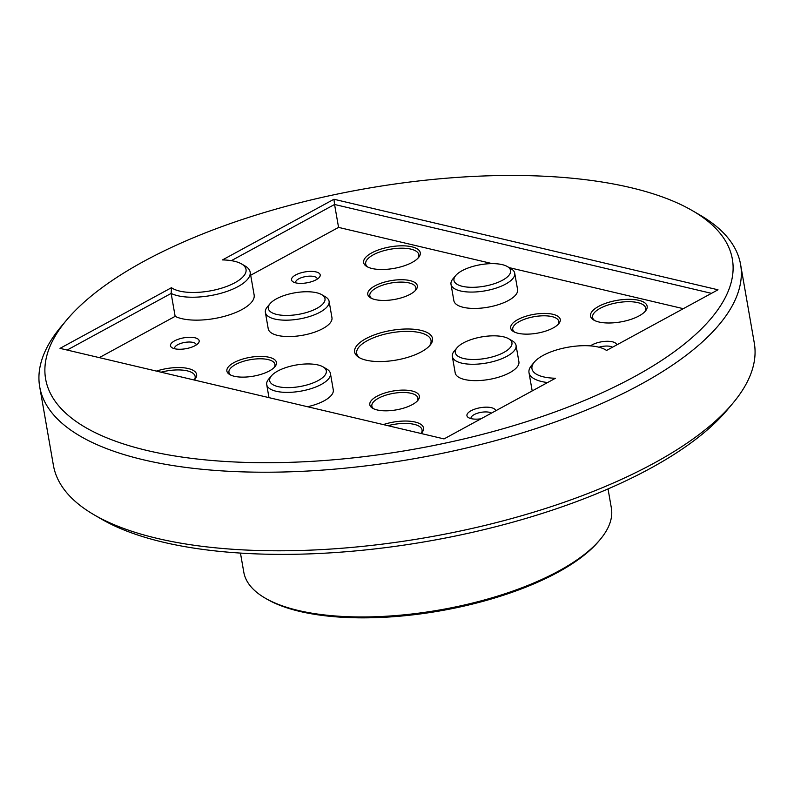 <?xml version="1.0" encoding="UTF-8"?>
<svg xmlns="http://www.w3.org/2000/svg" width="794" height="794" viewBox="0 0 794 794"><rect width="100%" height="100%" fill="white"/><g stroke="black" fill="none" stroke-linecap="round" stroke-linejoin="round"><path stroke-width="1.19" d="M156.438 371.096A28.743 10.927 170.1 0 1 187.622 368.406A28.743 10.927 170.1 0 1 194.897 379.314A28.743 10.927 170.1 0 1 194.252 380.018A26.946 10.243 -9.9 0 0 195.135 376.396A26.946 10.243 -9.9 0 0 161.073 372.188M371.741 252.889A28.743 10.927 170.1 0 1 407.213 246.061A28.743 10.927 170.1 0 1 418.537 257.574A28.743 10.927 170.1 0 1 393.824 268.422A28.743 10.927 170.1 0 1 366.907 266.586A28.743 10.927 170.1 0 1 371.741 252.889M598.626 306.385A28.743 10.927 170.1 0 1 634.098 299.556A28.743 10.927 170.1 0 1 645.423 311.069A28.743 10.927 170.1 0 1 620.719 321.917A28.743 10.927 170.1 0 1 593.793 320.081A28.743 10.927 170.1 0 1 598.626 306.385M492.24 263.628L338.562 227.392L250.696 275.22M175.146 316.349A43.124 16.396 -9.9 0 0 224.365 316.34A43.124 16.396 -9.9 0 0 254.14 294.971L250.14 272.054A43.124 16.396 170.1 0 1 220.365 293.423A43.124 16.396 170.1 0 1 171.147 293.423L175.146 316.349L99.3 357.628M683.306 308.677L509.192 267.628M451.002 284.312L453.86 300.678A32.336 12.297 -9.9 0 0 463.299 307.318A32.336 12.297 -9.9 0 0 499.009 304.459A32.336 12.297 -9.9 0 0 517.579 289.552L514.72 273.186A32.336 12.297 170.1 0 1 496.151 288.093A32.336 12.297 170.1 0 1 460.451 290.951A32.336 12.297 170.1 0 1 451.002 284.312A32.336 12.297 170.1 0 1 452.947 278.843L455.696 275.558A28.743 10.927 -9.9 0 0 462.366 286.316A28.743 10.927 -9.9 0 0 499.267 281.82A28.743 10.927 -9.9 0 0 507.336 266.546A28.743 10.927 -9.9 0 0 480.41 264.71A28.743 10.927 -9.9 0 0 455.696 275.558M452.342 356.506L455.19 372.872A32.336 12.297 -9.9 0 0 489.164 379.423A32.336 12.297 -9.9 0 0 518.909 361.756L516.05 345.38A32.336 12.297 170.1 0 1 497.491 360.287A32.336 12.297 170.1 0 1 461.78 363.146A32.336 12.297 170.1 0 1 452.342 356.506A32.336 12.297 170.1 0 1 454.287 351.037L457.036 347.752A28.743 10.927 -9.9 0 0 463.706 358.511A28.743 10.927 -9.9 0 0 500.597 354.015A28.743 10.927 -9.9 0 0 508.666 338.74A28.743 10.927 -9.9 0 0 481.75 336.904A28.743 10.927 -9.9 0 0 457.036 347.752M307.576 406.736A32.336 12.297 -9.9 0 0 333.282 389.874L330.423 373.498A32.336 12.297 170.1 0 1 311.863 388.405A32.336 12.297 170.1 0 1 276.153 391.263A32.336 12.297 170.1 0 1 266.715 384.624A32.336 12.297 170.1 0 1 268.66 379.155L271.409 375.87A28.743 10.927 -9.9 0 0 278.079 386.628A28.743 10.927 -9.9 0 0 314.97 382.132A28.743 10.927 -9.9 0 0 323.039 366.858A28.743 10.927 -9.9 0 0 296.122 365.022A28.743 10.927 -9.9 0 0 271.409 375.87M265.375 312.419L268.233 328.795A32.336 12.297 -9.9 0 0 288.966 336.557A32.336 12.297 -9.9 0 0 322.83 328.597A32.336 12.297 -9.9 0 0 331.952 317.669L329.093 301.303A32.336 12.297 170.1 0 1 319.972 312.221A32.336 12.297 170.1 0 1 274.823 319.059A32.336 12.297 170.1 0 1 265.375 312.419A32.336 12.297 170.1 0 1 267.32 306.95L270.069 303.665A28.743 10.927 -9.9 0 0 276.739 314.434A28.743 10.927 -9.9 0 0 313.64 309.938A28.743 10.927 -9.9 0 0 321.709 294.653A28.743 10.927 -9.9 0 0 294.782 292.827A28.743 10.927 -9.9 0 0 270.069 303.665M420.969 330.364A39.531 15.026 170.1 0 1 430.13 345.162A39.531 15.026 170.1 0 1 396.156 360.079A39.531 15.026 170.1 0 1 359.136 357.548A39.531 15.026 170.1 0 1 370.232 336.547A39.531 15.026 170.1 0 1 420.969 330.364M383.333 424.592A28.743 10.927 170.1 0 1 415.113 422.041A28.743 10.927 170.1 0 1 421.783 432.809A28.743 10.927 170.1 0 1 421.148 433.514M552.902 314.295A25.15 9.558 170.1 0 1 558.738 323.714A25.15 9.558 170.1 0 1 537.111 333.202A25.15 9.558 170.1 0 1 513.559 331.594A25.15 9.558 170.1 0 1 520.616 318.225A25.15 9.558 170.1 0 1 552.902 314.295M409.982 280.59A25.15 9.558 170.1 0 1 415.818 290.009A25.15 9.558 170.1 0 1 394.191 299.507A25.15 9.558 170.1 0 1 370.639 297.899A25.15 9.558 170.1 0 1 377.696 284.53A25.15 9.558 170.1 0 1 409.982 280.59M269.106 357.28A25.15 9.558 170.1 0 1 274.932 366.699A25.15 9.558 170.1 0 1 253.316 376.187A25.15 9.558 170.1 0 1 229.754 374.579A25.15 9.558 170.1 0 1 236.82 361.21A25.15 9.558 170.1 0 1 269.106 357.28M412.026 390.976A25.15 9.558 170.1 0 1 417.862 400.394A25.15 9.558 170.1 0 1 396.236 409.883A25.15 9.558 170.1 0 1 372.684 408.275A25.15 9.558 170.1 0 1 379.74 394.906A25.15 9.558 170.1 0 1 412.026 390.976M480.975 418.805A14.55 5.528 170.1 0 1 468.599 417.684A14.55 5.528 170.1 0 1 472.678 409.952A14.55 5.528 170.1 0 1 491.367 407.669A14.55 5.528 170.1 0 1 495.635 410.826M590.438 345.896A14.55 5.528 170.1 0 1 612.402 341.787A14.55 5.528 170.1 0 1 616.67 344.943M315.952 271.895A14.55 5.528 170.1 0 1 319.327 277.344A14.55 5.528 170.1 0 1 306.821 282.833A14.55 5.528 170.1 0 1 293.185 281.91A14.55 5.528 170.1 0 1 297.274 274.168A14.55 5.528 170.1 0 1 315.952 271.895M194.917 337.778A14.55 5.528 170.1 0 1 198.292 343.226A14.55 5.528 170.1 0 1 185.786 348.715A14.55 5.528 170.1 0 1 172.149 347.792A14.55 5.528 170.1 0 1 176.238 340.05A14.55 5.528 170.1 0 1 194.917 337.778M417.078 401.228A23.354 8.883 -9.9 0 0 417.892 398.082A23.354 8.883 -9.9 0 0 411.064 393.288A23.354 8.883 -9.9 0 0 385.279 395.352A23.354 8.883 -9.9 0 0 371.87 406.121A23.354 8.883 -9.9 0 0 373.696 408.801M415.034 290.852A23.354 8.883 -9.9 0 0 415.848 287.706A23.354 8.883 -9.9 0 0 409.019 282.912A23.354 8.883 -9.9 0 0 383.234 284.967A23.354 8.883 -9.9 0 0 369.825 295.735A23.354 8.883 -9.9 0 0 371.652 298.425M557.964 324.548A23.354 8.883 -9.9 0 0 558.768 321.401A23.354 8.883 -9.9 0 0 551.949 316.608A23.354 8.883 -9.9 0 0 526.154 318.672A23.354 8.883 -9.9 0 0 512.745 329.431A23.354 8.883 -9.9 0 0 514.572 332.12M274.158 367.533A23.354 8.883 -9.9 0 0 274.962 364.386A23.354 8.883 -9.9 0 0 268.144 359.593A23.354 8.883 -9.9 0 0 242.359 361.657A23.354 8.883 -9.9 0 0 228.95 372.416A23.354 8.883 -9.9 0 0 230.776 375.105M600.135 539.553L598.755 541.2A184.774 70.239 170.1 0 1 439.936 610.914A184.774 70.239 170.1 0 1 266.883 599.113L265.037 598.041A186.57 70.924 -9.9 0 0 298.266 610.467A186.57 70.924 -9.9 0 0 600.135 539.553A186.57 70.924 -9.9 0 0 611.36 508.001L608.035 488.935M711.474 293.343L334.562 204.475L338.562 227.392M333.956 199.254L717.994 289.8L606.537 350.462A39.531 15.026 -9.9 0 0 605.346 349.688A39.531 15.026 -9.9 0 0 568.325 347.167A39.531 15.026 -9.9 0 0 534.352 362.084A39.531 15.026 -9.9 0 0 555.502 378.242L444.044 438.913L60.007 348.368L171.464 287.696A39.531 15.026 -9.9 0 0 224.245 287.309A39.531 15.026 -9.9 0 0 241.525 263.916A39.531 15.026 -9.9 0 0 222.499 259.916L333.956 199.254L334.562 204.475L231.342 260.66M547.602 382.539A43.124 16.396 170.1 0 1 529.003 372.654A43.124 16.396 170.1 0 1 531.603 365.369L534.352 362.084M171.464 287.696L171.147 293.423L67.133 350.045M241.525 263.916L245.227 266.069A43.124 16.396 170.1 0 1 250.14 272.054M147.426 450.575A348.556 132.499 -9.9 0 0 594.835 396.037A348.556 132.499 -9.9 0 0 692.656 210.807A348.556 132.499 -9.9 0 0 366.223 188.555A348.556 132.499 -9.9 0 0 66.617 320.061A348.556 132.499 -9.9 0 0 147.426 450.575M196.217 344.993A10.957 4.169 -9.9 0 0 196.197 344.656A10.957 4.169 -9.9 0 0 193.002 342.403A10.957 4.169 -9.9 0 0 180.893 343.375A10.957 4.169 -9.9 0 0 174.611 348.427A10.957 4.169 -9.9 0 0 174.7 348.745M317.263 279.111A10.957 4.169 -9.9 0 0 317.233 278.773A10.957 4.169 -9.9 0 0 314.037 276.52A10.957 4.169 -9.9 0 0 301.938 277.493A10.957 4.169 -9.9 0 0 295.646 282.545A10.957 4.169 -9.9 0 0 295.735 282.863M612.521 347.206A10.957 4.169 -9.9 0 0 610.477 346.422A10.957 4.169 -9.9 0 0 598.934 347.216M491.486 413.088A10.957 4.169 -9.9 0 0 489.441 412.304A10.957 4.169 -9.9 0 0 477.343 413.267A10.957 4.169 -9.9 0 0 471.05 418.319A10.957 4.169 -9.9 0 0 471.14 418.637M732.892 403.203L727.383 409.773A348.556 132.499 170.1 0 1 163.425 542.242A348.556 132.499 170.1 0 1 101.344 519.028L93.94 514.72A355.742 135.228 -9.9 0 0 157.301 538.411A355.742 135.228 -9.9 0 0 732.892 403.203A355.742 135.228 -9.9 0 0 754.3 343.048L740.584 264.471A355.742 135.228 170.1 0 1 536.367 428.432A355.742 135.228 170.1 0 1 143.595 459.835A355.742 135.228 170.1 0 1 39.7 386.787A355.742 135.228 170.1 0 1 61.108 326.632L66.617 320.061M240.453 553.09L243.788 572.156A186.57 70.924 -9.9 0 0 265.037 598.041M692.656 210.807L700.06 215.114A355.742 135.228 170.1 0 1 740.584 264.471M39.7 386.787L53.416 465.373A355.742 135.228 -9.9 0 0 93.94 514.72M429.385 345.995A37.735 14.342 -9.9 0 0 431.023 340.428A37.735 14.342 -9.9 0 0 420.006 332.676A37.735 14.342 -9.9 0 0 378.351 336.011A37.735 14.342 -9.9 0 0 356.685 353.399A37.735 14.342 -9.9 0 0 360.119 358.084M321.709 294.653L325.411 296.817A32.336 12.297 170.1 0 1 329.093 301.303M323.039 366.858L326.741 369.012A32.336 12.297 170.1 0 1 330.423 373.498M508.666 338.74L512.368 340.894A32.336 12.297 170.1 0 1 516.05 345.38M507.336 266.546L511.038 268.7A32.336 12.297 170.1 0 1 514.72 273.186M421.108 433.504A26.946 10.243 -9.9 0 0 422.031 429.891A26.946 10.243 -9.9 0 0 414.16 424.353A26.946 10.243 -9.9 0 0 387.968 425.683M644.659 311.903A26.946 10.243 -9.9 0 0 645.671 308.161A26.946 10.243 -9.9 0 0 628.401 301.69A26.946 10.243 -9.9 0 0 600.175 308.32A26.946 10.243 -9.9 0 0 592.572 317.421A26.946 10.243 -9.9 0 0 594.795 320.607M417.773 258.407A26.946 10.243 -9.9 0 0 418.785 254.666A26.946 10.243 -9.9 0 0 401.506 248.194A26.946 10.243 -9.9 0 0 373.289 254.824A26.946 10.243 -9.9 0 0 365.687 263.926A26.946 10.243 -9.9 0 0 367.91 267.112M529.003 372.654L532.188 390.926M266.715 384.624L268.977 397.635M605.346 349.688L606.606 350.422"/></g></svg>
